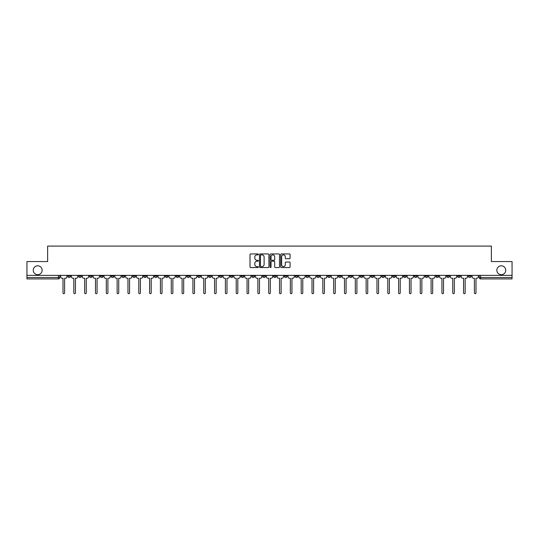 <?xml version="1.0" encoding="UTF-8"?>
<svg xmlns="http://www.w3.org/2000/svg" width="539" height="539" viewBox="0 0 539 539"><rect width="100%" height="100%" fill="white"/><g stroke="black" fill="none" stroke-linecap="round" stroke-linejoin="round"><path stroke-width="0.81" d="M258.397 254.401A0.478 0.478 0 0 0 257.918 253.93L250.682 253.93A0.68 0.68 0 0 0 250.002 254.61L250.002 266.872A0.68 0.68 0 0 0 250.682 267.553L257.918 267.553A0.478 0.478 0 0 0 258.397 267.074A0.478 0.478 0 0 0 257.918 266.596L256.982 266.596A2.183 2.183 0 0 1 254.806 264.42L254.806 263.396A2.183 2.183 0 0 1 256.982 261.213L257.918 261.213A0.478 0.478 0 0 0 258.397 260.741A0.478 0.478 0 0 0 257.918 260.263L256.982 260.263A2.183 2.183 0 0 1 254.806 258.08L254.806 257.063A2.183 2.183 0 0 1 256.982 254.88L257.918 254.88A0.478 0.478 0 0 0 258.397 254.401M496.85 270.248A4.44 4.44 0 0 0 501.29 274.688A4.44 4.44 0 0 0 505.737 270.248A4.44 4.44 0 0 0 501.29 265.808A4.44 4.44 0 0 0 496.85 270.248M33.263 270.248A4.44 4.44 0 0 0 37.71 274.688A4.44 4.44 0 0 0 42.15 270.248A4.44 4.44 0 0 0 37.71 265.808A4.44 4.44 0 0 0 33.263 270.248M425.096 275.382L425.096 276.143L427.872 276.143A1.388 1.388 0 0 1 426.484 277.531A1.388 1.388 0 0 1 425.096 276.143L425.096 275.382M360.133 275.382L360.133 276.143L362.909 276.143A1.388 1.388 0 0 1 361.521 277.531A1.388 1.388 0 0 1 360.133 276.143L360.133 275.382M349.306 275.382L349.306 276.143L352.088 276.143A1.388 1.388 0 0 1 350.7 277.531A1.388 1.388 0 0 1 349.306 276.143L349.306 275.382M284.349 275.382L284.349 276.143L287.125 276.143A1.388 1.388 0 0 1 285.737 277.531A1.388 1.388 0 0 1 284.349 276.143L284.349 275.382M273.522 275.382L273.522 276.143L276.298 276.143A1.388 1.388 0 0 1 274.91 277.531A1.388 1.388 0 0 1 273.522 276.143L273.522 275.382M262.702 275.382L262.702 276.143L265.478 276.143A1.388 1.388 0 0 1 264.09 277.531A1.388 1.388 0 0 1 262.702 276.143L262.702 275.382M241.048 275.382L241.048 276.143L243.823 276.143A1.388 1.388 0 0 1 242.435 277.531A1.388 1.388 0 0 1 241.048 276.143L241.048 275.382M219.393 276.143L219.393 275.382L219.393 276.143A1.388 1.388 0 0 0 220.781 277.531A1.388 1.388 0 0 1 219.393 276.143L222.169 276.143A1.388 1.388 0 0 1 220.781 277.531A1.388 1.388 0 0 0 222.169 276.143L222.169 275.382L222.169 276.143M208.566 276.143L208.566 275.382L208.566 276.143A1.388 1.388 0 0 0 209.954 277.531A1.388 1.388 0 0 1 208.566 276.143L211.342 276.143A1.388 1.388 0 0 1 209.954 277.531M197.739 276.143L197.739 275.382L197.739 276.143A1.388 1.388 0 0 0 199.127 277.531A1.388 1.388 0 0 1 197.739 276.143L200.515 276.143A1.388 1.388 0 0 1 199.127 277.531A1.388 1.388 0 0 0 200.515 276.143L200.515 275.382L200.515 276.143M186.912 275.382L186.912 276.143L189.694 276.143A1.388 1.388 0 0 1 188.3 277.531A1.388 1.388 0 0 1 186.912 276.143L186.912 275.382M176.091 275.382L176.091 276.143L178.867 276.143A1.388 1.388 0 0 1 177.479 277.531A1.388 1.388 0 0 1 176.091 276.143L176.091 275.382M165.264 275.382L165.264 276.143L168.04 276.143A1.388 1.388 0 0 1 166.652 277.531A1.388 1.388 0 0 1 165.264 276.143L165.264 275.382M154.437 276.143L154.437 275.382L154.437 276.143A1.388 1.388 0 0 0 155.825 277.531A1.388 1.388 0 0 1 154.437 276.143L157.213 276.143A1.388 1.388 0 0 1 155.825 277.531M132.783 276.143L132.783 275.382L132.783 276.143A1.388 1.388 0 0 0 134.171 277.531A1.388 1.388 0 0 1 132.783 276.143L135.558 276.143A1.388 1.388 0 0 1 134.171 277.531A1.388 1.388 0 0 0 135.558 276.143L135.558 275.382L135.558 276.143M121.955 276.143L121.955 275.382L121.955 276.143A1.388 1.388 0 0 0 123.343 277.531A1.388 1.388 0 0 1 121.955 276.143L124.731 276.143A1.388 1.388 0 0 1 123.343 277.531A1.388 1.388 0 0 0 124.731 276.143L124.731 275.382L124.731 276.143M111.128 276.143L111.128 275.382L111.128 276.143A1.388 1.388 0 0 0 112.516 277.531A1.388 1.388 0 0 1 111.128 276.143L113.904 276.143A1.388 1.388 0 0 1 112.516 277.531A1.388 1.388 0 0 0 113.904 276.143L113.904 275.382L113.904 276.143M100.308 276.143L100.308 275.382L100.308 276.143A1.388 1.388 0 0 0 101.696 277.531A1.388 1.388 0 0 1 100.308 276.143L103.084 276.143A1.388 1.388 0 0 1 101.696 277.531M89.481 276.143L89.481 275.382L89.481 276.143A1.388 1.388 0 0 0 90.869 277.531A1.388 1.388 0 0 1 89.481 276.143L92.257 276.143A1.388 1.388 0 0 1 90.869 277.531A1.388 1.388 0 0 0 92.257 276.143L92.257 275.382L92.257 276.143M78.654 276.143L78.654 275.382L78.654 276.143A1.388 1.388 0 0 0 80.041 277.531A1.388 1.388 0 0 1 78.654 276.143L81.429 276.143A1.388 1.388 0 0 1 80.041 277.531A1.388 1.388 0 0 0 81.429 276.143L81.429 275.382L81.429 276.143M289.409 258.727A0.68 0.68 0 0 0 290.09 258.046L290.09 254.61A0.68 0.68 0 0 0 289.409 253.93L281.371 253.93A0.68 0.68 0 0 0 280.691 254.61L280.691 266.872A0.68 0.68 0 0 0 281.371 267.553L289.409 267.553A0.68 0.68 0 0 0 290.09 266.872L290.09 262.715A0.68 0.68 0 0 0 289.409 262.035L285.966 262.035A0.68 0.68 0 0 0 285.286 262.715L285.286 264.777A1.819 1.819 0 0 1 283.467 266.596A1.819 1.819 0 0 1 281.641 264.777L281.641 256.705A1.819 1.819 0 0 1 283.467 254.88A1.819 1.819 0 0 1 285.286 256.705L285.286 258.046A0.68 0.68 0 0 0 285.966 258.727L289.409 258.727M26.95 275.382L26.95 261.57L47.634 261.57L47.634 246.094L491.366 246.094L491.366 261.57L512.05 261.57L512.05 275.382L26.95 275.382L26.95 277.531L59.775 277.531L59.775 275.382L59.775 277.531A1.388 1.388 0 0 1 58.387 278.919L26.95 278.919L26.95 277.531M268.907 254.61A0.68 0.68 0 0 0 268.22 253.93L260.182 253.93A0.68 0.68 0 0 0 259.502 254.61L259.502 266.872A0.68 0.68 0 0 0 260.182 267.553L268.22 267.553A0.68 0.68 0 0 0 268.907 266.872L268.907 254.61M270.78 253.93L278.818 253.93A0.68 0.68 0 0 1 279.498 254.61L279.498 266.872A0.68 0.68 0 0 1 278.818 267.553L275.375 267.553A0.68 0.68 0 0 1 274.695 266.872L274.695 261.893A0.68 0.68 0 0 0 274.014 261.213L271.73 261.213A0.68 0.68 0 0 0 271.05 261.893L271.05 267.074A0.478 0.478 0 0 1 270.571 267.553A0.478 0.478 0 0 1 270.093 267.074L270.093 254.61A0.68 0.68 0 0 1 270.78 253.93M479.225 275.382L479.225 277.531L512.05 277.531L512.05 278.919L480.613 278.919A1.388 1.388 0 0 1 479.225 277.531M512.05 275.382L512.05 277.531M471.174 275.382L471.174 276.143A1.388 1.388 0 0 1 469.786 277.531A1.388 1.388 0 0 1 468.398 276.143A1.388 1.388 0 0 0 469.786 277.531M468.398 275.382L468.398 276.143L471.174 276.143M460.346 275.382L460.346 276.143A1.388 1.388 0 0 1 458.959 277.531A1.388 1.388 0 0 1 457.571 276.143L460.346 276.143A1.388 1.388 0 0 1 458.959 277.531M457.571 275.382L457.571 276.143M449.519 275.382L449.519 276.143A1.388 1.388 0 0 1 448.131 277.531A1.388 1.388 0 0 1 446.743 276.143A1.388 1.388 0 0 0 448.131 277.531M446.743 275.382L446.743 276.143L449.519 276.143M438.692 275.382L438.692 276.143A1.388 1.388 0 0 1 437.304 277.531A1.388 1.388 0 0 1 435.916 276.143L438.692 276.143M435.916 275.382L435.916 276.143M427.872 275.382L427.872 276.143A1.388 1.388 0 0 1 426.484 277.531M417.045 275.382L417.045 276.143A1.388 1.388 0 0 1 415.657 277.531A1.388 1.388 0 0 1 414.269 276.143L417.045 276.143M414.269 275.382L414.269 276.143M406.217 275.382L406.217 276.143A1.388 1.388 0 0 1 404.829 277.531A1.388 1.388 0 0 1 403.441 276.143L406.217 276.143M403.441 275.382L403.441 276.143M395.39 275.382L395.39 276.143A1.388 1.388 0 0 1 394.002 277.531A1.388 1.388 0 0 1 392.614 276.143A1.388 1.388 0 0 0 394.002 277.531M392.614 275.382L392.614 276.143L395.39 276.143M384.563 275.382L384.563 276.143A1.388 1.388 0 0 1 383.175 277.531A1.388 1.388 0 0 1 381.787 276.143L384.563 276.143M381.787 275.382L381.787 276.143M373.736 275.382L373.736 276.143A1.388 1.388 0 0 1 372.348 277.531A1.388 1.388 0 0 1 370.96 276.143L373.736 276.143M370.96 275.382L370.96 276.143M362.909 275.382L362.909 276.143M352.088 275.382L352.088 276.143L352.088 275.382M341.261 275.382L341.261 276.143A1.388 1.388 0 0 1 339.873 277.531A1.388 1.388 0 0 1 338.485 276.143L341.261 276.143M338.485 275.382L338.485 276.143M330.434 275.382L330.434 276.143A1.388 1.388 0 0 1 329.046 277.531A1.388 1.388 0 0 1 327.658 276.143L330.434 276.143M327.658 275.382L327.658 276.143M319.607 275.382L319.607 276.143A1.388 1.388 0 0 1 318.219 277.531A1.388 1.388 0 0 1 316.831 276.143L319.607 276.143M316.831 275.382L316.831 276.143M308.78 275.382L308.78 276.143A1.388 1.388 0 0 1 307.392 277.531A1.388 1.388 0 0 1 306.004 276.143L308.78 276.143M306.004 275.382L306.004 276.143M297.952 275.382L297.952 276.143A1.388 1.388 0 0 1 296.565 277.531A1.388 1.388 0 0 1 295.177 276.143L297.952 276.143M295.177 275.382L295.177 276.143M287.125 275.382L287.125 276.143A1.388 1.388 0 0 1 285.737 277.531M276.298 275.382L276.298 276.143M265.478 276.143L265.478 275.382L265.478 276.143A1.388 1.388 0 0 1 264.09 277.531M254.651 275.382L254.651 276.143A1.388 1.388 0 0 1 253.263 277.531A1.388 1.388 0 0 1 251.875 276.143A1.388 1.388 0 0 0 253.263 277.531A1.388 1.388 0 0 0 254.651 276.143L251.875 276.143L251.875 275.382M243.823 276.143L243.823 275.382L243.823 276.143A1.388 1.388 0 0 1 242.435 277.531M232.996 275.382L232.996 276.143A1.388 1.388 0 0 1 231.608 277.531A1.388 1.388 0 0 1 230.22 276.143A1.388 1.388 0 0 0 231.608 277.531M230.22 275.382L230.22 276.143L232.996 276.143M211.342 275.382L211.342 276.143L211.342 275.382M189.694 276.143L189.694 275.382L189.694 276.143A1.388 1.388 0 0 1 188.3 277.531M178.867 276.143L178.867 275.382L178.867 276.143A1.388 1.388 0 0 1 177.479 277.531M168.04 276.143L168.04 275.382L168.04 276.143A1.388 1.388 0 0 1 166.652 277.531M157.213 275.382L157.213 276.143L157.213 275.382M146.386 276.143L146.386 275.382L146.386 276.143A1.388 1.388 0 0 1 144.998 277.531A1.388 1.388 0 0 1 143.61 276.143L146.386 276.143A1.388 1.388 0 0 1 144.998 277.531M143.61 275.382L143.61 276.143M103.084 275.382L103.084 276.143L103.084 275.382M70.602 275.382L70.602 276.143A1.388 1.388 0 0 1 69.214 277.531A1.388 1.388 0 0 1 67.826 276.143A1.388 1.388 0 0 0 69.214 277.531A1.388 1.388 0 0 0 70.602 276.143L70.602 275.382M67.826 275.382L67.826 276.143L70.602 276.143M58.387 275.382L58.387 278.919A1.388 1.388 0 0 0 59.775 277.531M260.937 254.88A0.478 0.478 0 0 0 260.458 255.358L260.458 266.118A0.478 0.478 0 0 0 260.937 266.596L261.92 266.596A2.183 2.183 0 0 0 264.103 264.42L264.103 257.063A2.183 2.183 0 0 0 261.92 254.88L260.937 254.88M274.695 256.739A1.819 1.819 0 0 0 272.869 254.913A1.819 1.819 0 0 0 271.05 256.739L271.05 259.582A0.68 0.68 0 0 0 271.73 260.263L274.014 260.263A0.68 0.68 0 0 0 274.695 259.582L274.695 256.739M60.712 275.382L60.712 276.837A1.388 1.388 0 0 0 62.1 278.225L63.002 278.225L63.002 292.906A0.795 0.795 0 0 0 63.804 293.701A0.795 0.795 0 0 0 64.599 292.906L64.599 278.225L65.502 278.225A1.388 1.388 0 0 0 66.89 276.837L66.89 275.382M71.539 275.382L71.539 276.837A1.388 1.388 0 0 0 72.927 278.225L73.83 278.225L73.83 292.906A0.795 0.795 0 0 0 74.625 293.701A0.795 0.795 0 0 0 75.426 292.906L75.426 278.225L76.329 278.225A1.388 1.388 0 0 0 77.717 276.837L77.717 275.382M82.366 275.382L82.366 276.837A1.388 1.388 0 0 0 83.754 278.225L84.657 278.225L84.657 292.906A0.795 0.795 0 0 0 85.452 293.701A0.795 0.795 0 0 0 86.253 292.906L86.253 278.225L87.156 278.225A1.388 1.388 0 0 0 88.544 276.837L88.544 275.382M93.193 275.382L93.193 276.837A1.388 1.388 0 0 0 94.581 278.225L95.484 278.225L95.484 292.906A0.795 0.795 0 0 0 96.279 293.701A0.795 0.795 0 0 0 97.081 292.906L97.081 278.225L97.977 278.225A1.388 1.388 0 0 0 99.365 276.837L99.365 275.382M104.02 275.382L104.02 276.837A1.388 1.388 0 0 0 105.408 278.225L106.311 278.225L106.311 292.906A0.795 0.795 0 0 0 107.106 293.701A0.795 0.795 0 0 0 107.901 292.906L107.901 278.225L108.804 278.225A1.388 1.388 0 0 0 110.192 276.837L110.192 275.382M114.841 275.382L114.841 276.837A1.388 1.388 0 0 0 116.235 278.225L117.131 278.225L117.131 292.906A0.795 0.795 0 0 0 117.933 293.701A0.795 0.795 0 0 0 118.728 292.906L118.728 278.225L119.631 278.225A1.388 1.388 0 0 0 121.019 276.837L121.019 275.382M125.668 275.382L125.668 276.837A1.388 1.388 0 0 0 127.056 278.225L127.959 278.225L127.959 292.906A0.795 0.795 0 0 0 128.76 293.701A0.795 0.795 0 0 0 129.555 292.906L129.555 278.225L130.458 278.225A1.388 1.388 0 0 0 131.846 276.837L131.846 275.382M136.495 275.382L136.495 276.837A1.388 1.388 0 0 0 137.883 278.225L138.786 278.225L138.786 292.906A0.795 0.795 0 0 0 139.588 293.701A0.795 0.795 0 0 0 140.383 292.906L140.383 278.225L141.285 278.225A1.388 1.388 0 0 0 142.673 276.837L142.673 275.382M147.322 275.382L147.322 276.837A1.388 1.388 0 0 0 148.71 278.225L149.613 278.225L149.613 292.906A0.795 0.795 0 0 0 150.408 293.701A0.795 0.795 0 0 0 151.21 292.906L151.21 278.225L152.113 278.225A1.388 1.388 0 0 0 153.5 276.837L153.5 275.382M158.149 275.382L158.149 276.837A1.388 1.388 0 0 0 159.537 278.225L160.44 278.225L160.44 292.906A0.795 0.795 0 0 0 161.235 293.701A0.795 0.795 0 0 0 162.037 292.906L162.037 278.225L162.94 278.225A1.388 1.388 0 0 0 164.328 276.837L164.328 275.382M168.976 275.382L168.976 276.837A1.388 1.388 0 0 0 170.364 278.225L171.267 278.225L171.267 292.906A0.795 0.795 0 0 0 172.062 293.701A0.795 0.795 0 0 0 172.864 292.906L172.864 278.225L173.767 278.225A1.388 1.388 0 0 0 175.155 276.837L175.155 275.382M179.804 275.382L179.804 276.837A1.388 1.388 0 0 0 181.192 278.225L182.094 278.225L182.094 292.906A0.795 0.795 0 0 0 182.889 293.701A0.795 0.795 0 0 0 183.691 292.906L183.691 278.225L184.587 278.225A1.388 1.388 0 0 0 185.975 276.837L185.975 275.382M190.631 275.382L190.631 276.837A1.388 1.388 0 0 0 192.019 278.225L192.915 278.225L192.915 292.906A0.795 0.795 0 0 0 193.717 293.701A0.795 0.795 0 0 0 194.512 292.906L194.512 278.225L195.414 278.225A1.388 1.388 0 0 0 196.802 276.837L196.802 275.382M201.451 275.382L201.451 276.837A1.388 1.388 0 0 0 202.839 278.225L203.742 278.225L203.742 292.906A0.795 0.795 0 0 0 204.544 293.701A0.795 0.795 0 0 0 205.339 292.906L205.339 278.225L206.242 278.225A1.388 1.388 0 0 0 207.63 276.837L207.63 275.382M212.278 275.382L212.278 276.837A1.388 1.388 0 0 0 213.666 278.225L214.569 278.225L214.569 292.906A0.795 0.795 0 0 0 215.371 293.701A0.795 0.795 0 0 0 216.166 292.906L216.166 278.225L217.069 278.225A1.388 1.388 0 0 0 218.457 276.837L218.457 275.382M223.106 275.382L223.106 276.837A1.388 1.388 0 0 0 224.493 278.225L225.396 278.225L225.396 292.906A0.795 0.795 0 0 0 226.198 293.701A0.795 0.795 0 0 0 226.993 292.906L226.993 278.225L227.896 278.225A1.388 1.388 0 0 0 229.284 276.837L229.284 275.382M233.933 275.382L233.933 276.837A1.388 1.388 0 0 0 235.321 278.225L236.223 278.225L236.223 292.906A0.795 0.795 0 0 0 237.019 293.701A0.795 0.795 0 0 0 237.82 292.906L237.82 278.225L238.723 278.225A1.388 1.388 0 0 0 240.111 276.837L240.111 275.382M244.76 275.382L244.76 276.837A1.388 1.388 0 0 0 246.148 278.225L247.051 278.225L247.051 292.906A0.795 0.795 0 0 0 247.846 293.701A0.795 0.795 0 0 0 248.647 292.906L248.647 278.225L249.55 278.225A1.388 1.388 0 0 0 250.938 276.837L250.938 275.382M255.587 275.382L255.587 276.837A1.388 1.388 0 0 0 256.975 278.225L257.878 278.225L257.878 292.906A0.795 0.795 0 0 0 258.673 293.701A0.795 0.795 0 0 0 259.475 292.906L259.475 278.225L260.371 278.225A1.388 1.388 0 0 0 261.765 276.837L261.765 275.382M266.414 275.382L266.414 276.837A1.388 1.388 0 0 0 267.802 278.225L268.705 278.225L268.705 292.906A0.795 0.795 0 0 0 269.5 293.701A0.795 0.795 0 0 0 270.295 292.906L270.295 278.225L271.198 278.225A1.388 1.388 0 0 0 272.586 276.837L272.586 275.382M277.235 275.382L277.235 276.837A1.388 1.388 0 0 0 278.629 278.225L279.525 278.225L279.525 292.906A0.795 0.795 0 0 0 280.327 293.701A0.795 0.795 0 0 0 281.122 292.906L281.122 278.225L282.025 278.225A1.388 1.388 0 0 0 283.413 276.837L283.413 275.382M288.062 275.382L288.062 276.837A1.388 1.388 0 0 0 289.45 278.225L290.353 278.225L290.353 292.906A0.795 0.795 0 0 0 291.154 293.701A0.795 0.795 0 0 0 291.949 292.906L291.949 278.225L292.852 278.225A1.388 1.388 0 0 0 294.24 276.837L294.24 275.382M298.889 275.382L298.889 276.837A1.388 1.388 0 0 0 300.277 278.225L301.18 278.225L301.18 292.906A0.795 0.795 0 0 0 301.981 293.701A0.795 0.795 0 0 0 302.777 292.906L302.777 278.225L303.679 278.225A1.388 1.388 0 0 0 305.067 276.837L305.067 275.382M309.716 275.382L309.716 276.837A1.388 1.388 0 0 0 311.104 278.225L312.007 278.225L312.007 292.906A0.795 0.795 0 0 0 312.802 293.701A0.795 0.795 0 0 0 313.604 292.906L313.604 278.225L314.507 278.225A1.388 1.388 0 0 0 315.894 276.837L315.894 275.382M320.543 275.382L320.543 276.837A1.388 1.388 0 0 0 321.931 278.225L322.834 278.225L322.834 292.906A0.795 0.795 0 0 0 323.629 293.701A0.795 0.795 0 0 0 324.431 292.906L324.431 278.225L325.334 278.225A1.388 1.388 0 0 0 326.722 276.837L326.722 275.382M331.37 275.382L331.37 276.837A1.388 1.388 0 0 0 332.758 278.225L333.661 278.225L333.661 292.906A0.795 0.795 0 0 0 334.456 293.701A0.795 0.795 0 0 0 335.258 292.906L335.258 278.225L336.161 278.225A1.388 1.388 0 0 0 337.549 276.837L337.549 275.382M342.198 275.382L342.198 276.837A1.388 1.388 0 0 0 343.586 278.225L344.488 278.225L344.488 292.906A0.795 0.795 0 0 0 345.283 293.701A0.795 0.795 0 0 0 346.085 292.906L346.085 278.225L346.981 278.225A1.388 1.388 0 0 0 348.369 276.837L348.369 275.382M353.025 275.382L353.025 276.837A1.388 1.388 0 0 0 354.413 278.225L355.309 278.225L355.309 292.906A0.795 0.795 0 0 0 356.111 293.701A0.795 0.795 0 0 0 356.906 292.906L356.906 278.225L357.808 278.225A1.388 1.388 0 0 0 359.196 276.837L359.196 275.382M363.845 275.382L363.845 276.837A1.388 1.388 0 0 0 365.233 278.225L366.136 278.225L366.136 292.906A0.795 0.795 0 0 0 366.938 293.701A0.795 0.795 0 0 0 367.733 292.906L367.733 278.225L368.636 278.225A1.388 1.388 0 0 0 370.024 276.837L370.024 275.382M374.672 275.382L374.672 276.837A1.388 1.388 0 0 0 376.06 278.225L376.963 278.225L376.963 292.906A0.795 0.795 0 0 0 377.765 293.701A0.795 0.795 0 0 0 378.56 292.906L378.56 278.225L379.463 278.225A1.388 1.388 0 0 0 380.851 276.837L380.851 275.382M385.5 275.382L385.5 276.837A1.388 1.388 0 0 0 386.887 278.225L387.79 278.225L387.79 292.906A0.795 0.795 0 0 0 388.592 293.701A0.795 0.795 0 0 0 389.387 292.906L389.387 278.225L390.29 278.225A1.388 1.388 0 0 0 391.678 276.837L391.678 275.382M396.327 275.382L396.327 276.837A1.388 1.388 0 0 0 397.715 278.225L398.617 278.225L398.617 292.906A0.795 0.795 0 0 0 399.412 293.701A0.795 0.795 0 0 0 400.214 292.906L400.214 278.225L401.117 278.225A1.388 1.388 0 0 0 402.505 276.837L402.505 275.382M407.154 275.382L407.154 276.837A1.388 1.388 0 0 0 408.542 278.225L409.445 278.225L409.445 292.906A0.795 0.795 0 0 0 410.24 293.701A0.795 0.795 0 0 0 411.041 292.906L411.041 278.225L411.944 278.225A1.388 1.388 0 0 0 413.332 276.837L413.332 275.382M417.981 275.382L417.981 276.837A1.388 1.388 0 0 0 419.369 278.225L420.272 278.225L420.272 292.906A0.795 0.795 0 0 0 421.067 293.701A0.795 0.795 0 0 0 421.869 292.906L421.869 278.225L422.765 278.225A1.388 1.388 0 0 0 424.159 276.837L424.159 275.382M428.808 275.382L428.808 276.837A1.388 1.388 0 0 0 430.196 278.225L431.099 278.225L431.099 292.906A0.795 0.795 0 0 0 431.894 293.701A0.795 0.795 0 0 0 432.689 292.906L432.689 278.225L433.592 278.225A1.388 1.388 0 0 0 434.98 276.837L434.98 275.382M439.635 275.382L439.635 276.837A1.388 1.388 0 0 0 441.023 278.225L441.919 278.225L441.919 292.906A0.795 0.795 0 0 0 442.721 293.701A0.795 0.795 0 0 0 443.516 292.906L443.516 278.225L444.419 278.225A1.388 1.388 0 0 0 445.807 276.837L445.807 275.382M450.456 275.382L450.456 276.837A1.388 1.388 0 0 0 451.844 278.225L452.747 278.225L452.747 292.906A0.795 0.795 0 0 0 453.548 293.701A0.795 0.795 0 0 0 454.343 292.906L454.343 278.225L455.246 278.225A1.388 1.388 0 0 0 456.634 276.837L456.634 275.382M461.283 275.382L461.283 276.837A1.388 1.388 0 0 0 462.671 278.225L463.574 278.225L463.574 292.906A0.795 0.795 0 0 0 464.375 293.701A0.795 0.795 0 0 0 465.17 292.906L465.17 278.225L466.073 278.225A1.388 1.388 0 0 0 467.461 276.837L467.461 275.382M472.11 275.382L472.11 276.837A1.388 1.388 0 0 0 473.498 278.225L474.401 278.225L474.401 292.906A0.795 0.795 0 0 0 475.196 293.701A0.795 0.795 0 0 0 475.998 292.906L475.998 278.225L476.9 278.225A1.388 1.388 0 0 0 478.288 276.837L478.288 275.382M480.613 275.382L480.613 278.919"/></g></svg>
